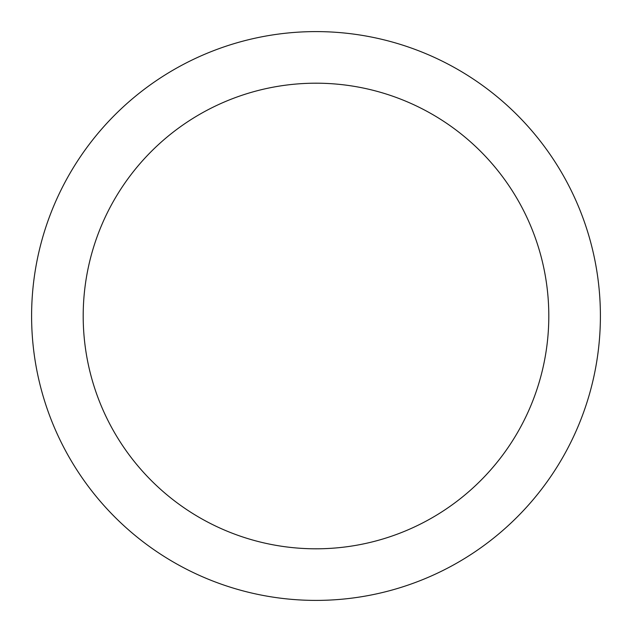 <?xml version="1.0" encoding="UTF-8"?>
<svg xmlns="http://www.w3.org/2000/svg" width="632" height="632" viewBox="0 0 632 632"><rect width="100%" height="100%" fill="white"/><g stroke="black" fill="none" stroke-linecap="round" stroke-linejoin="round"><path stroke-width="0.95" d="M600.4 316A284.4 284.4 0 0 1 316 600.4A284.4 284.4 0 0 1 31.6 316A284.4 284.4 0 0 1 316 31.6A284.4 284.4 0 0 1 600.4 316M548.805 316A232.805 232.805 0 0 0 316 83.195A232.805 232.805 0 0 0 83.195 316A232.805 232.805 0 0 0 316 548.805A232.805 232.805 0 0 0 548.805 316"/></g></svg>
